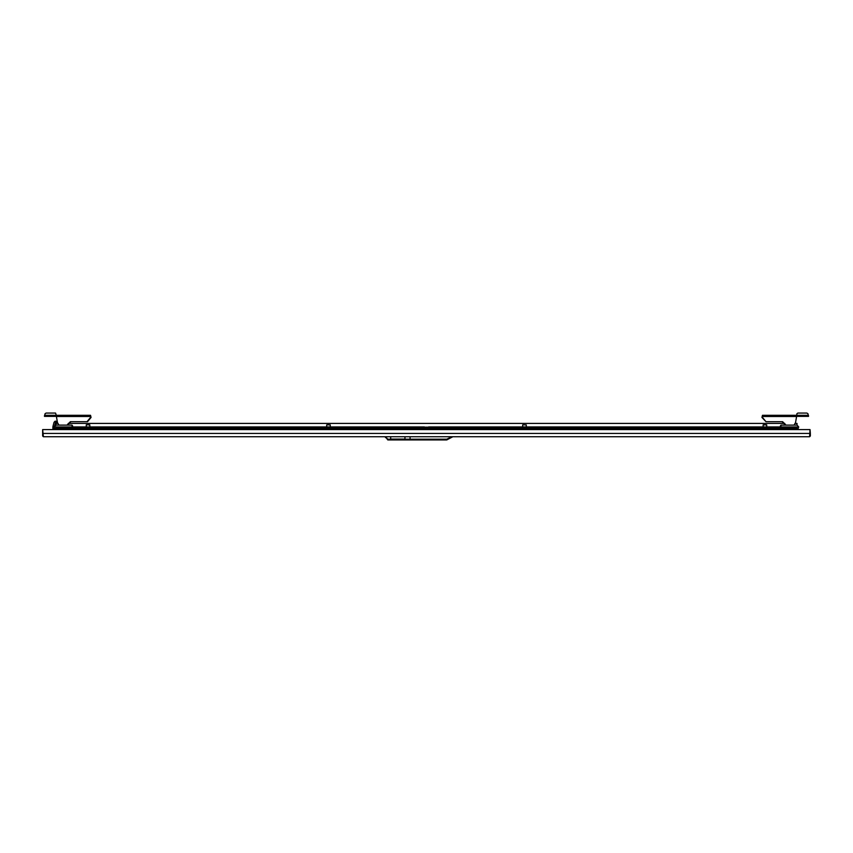 <?xml version="1.0" encoding="UTF-8"?>
<svg xmlns="http://www.w3.org/2000/svg" width="853" height="853" viewBox="0 0 853 853"><rect width="100%" height="100%" fill="white"/><g stroke="black" fill="none" stroke-linecap="round" stroke-linejoin="round"><path stroke-width="1.28" d="M410.112 439.945L410.112 439.231L410.112 439.945L387.763 439.945L385.449 436.736L387.763 439.945L387.763 439.231L446.727 439.231L446.727 439.945L410.112 439.945M89.522 424.805L86.398 424.805L89.522 424.805M55.114 429.613L55.114 428.899L64.028 428.899L64.028 429.613L788.972 429.613L788.972 428.899L791.669 428.899L791.669 427.684L785.357 427.652M766.378 424.805L763.254 424.805L766.378 424.805M429.08 427.15L423.92 427.15M328.01 424.805L329.055 424.805M44.527 415.326L90.493 415.326L90.493 416.392L44.505 416.392L44.527 415.326L44.505 416.392M54.048 429.613L54.134 426.703L52.982 426.287L54.08 422.182L55.893 421.222L54.645 425.807M54.229 427.193L52.833 427.193L52.982 426.287M808.473 415.326L762.507 415.326L762.507 416.392L808.495 416.392L808.473 415.326L808.495 416.392M386.164 436.736L386.164 437.621L385.449 437.621M89.618 424.911L86.398 424.805M780.346 425.871L780.346 426.937L766.708 426.937L766.708 424.911L763.147 424.911L763.147 426.937L526.248 426.937L526.248 424.911L522.793 424.805M330.079 424.911L326.859 424.805M56.106 421.297L54.24 426.745M410.112 436.736L410.112 439.231L410.112 436.736M452.858 436.736L446.727 439.945L452.858 436.736M404.94 439.05L390.695 439.05L404.94 439.05L404.94 436.736M390.695 439.05L390.695 436.736M43.002 429.613L809.998 429.613L809.636 436.736L43.364 436.736L42.65 429.613L42.65 436.022L43.364 436.736L809.636 436.736L810.35 436.022L809.785 436.022M67.6 427.684L72.91 427.684L67.6 427.684L67.6 428.899M69.05 427.47L68.933 428.899M71.46 427.47L71.588 428.899M72.91 427.684L72.91 428.899M795.646 428.899L795.646 427.684L796.969 427.684L796.969 428.899L797.886 428.899L64.028 428.899M793.119 427.47L795.646 427.684L792.991 427.684L792.991 428.899M795.518 427.47L796.969 427.684M798.173 429.613L796.99 426.937L428.686 426.937L522.686 426.937L522.686 424.911M330.207 424.805L330.314 426.937L424.314 426.937L56.01 426.937L54.827 429.613M42.65 433.388L810.35 433.388L809.998 429.613M810.35 433.388L810.35 436.022L809.636 436.736M43.215 436.022L42.65 436.022L43.364 436.736M795.049 423.376L796.99 423.376L796.99 425.157L798.771 426.98L798.024 429.091M54.976 429.091L54.229 426.98L56.01 425.157L56.01 423.376L57.951 423.376M68.229 423.376L784.771 423.376M784.067 428.899L784.067 427.684L785.4 427.684L785.4 428.899M780.09 427.684L784.067 427.684L780.09 427.684L780.09 428.899M781.54 427.47L781.412 428.899M783.95 427.47L785.4 427.684M797.886 429.613L797.886 428.899M780.964 426.937L780.964 425.157L796.958 425.157M56.042 425.157L72.036 425.157L72.036 426.937M428.91 427.47L423.845 427.684L423.845 428.899M425.295 427.47L425.178 428.899M427.705 427.47L427.822 428.899M429.155 427.684L429.155 428.899M56.031 427.684L61.331 427.684L56.031 427.684L56.031 428.899M57.482 427.47L57.354 428.899M59.881 427.47L60.009 428.899M67.643 427.652L61.331 427.684L61.331 428.899M90.493 415.326L91.111 417.458L87.55 421.734L70.362 421.734L67.003 425.157M70.948 421.734L67.59 425.157M58.996 425.157L57.514 422.64L56.426 416.435L90.514 416.435L90.514 417.458L86.963 421.734M61.469 415.326L61.469 416.392M56.351 415.315L44.825 415.326L44.974 413.812L46.105 413.055L55.509 413.108L56.351 415.315M57.322 423.376L57.279 422.64M57.29 422.843L56.277 421.35M55.221 421.222L54.688 421.446M52.833 429.613L52.833 427.193M797.864 413.055L796.873 413.694L796.649 415.326L808.175 415.326L808.026 413.812L806.895 413.055L797.864 413.055M794.004 425.157L795.486 422.64L796.574 416.435L762.486 416.435L762.486 417.458L766.037 421.734L782.638 421.734L785.997 425.157M782.052 421.734L785.41 425.157M762.507 415.326L761.889 417.458L766.037 421.734M791.531 415.326L791.531 416.392M446.727 439.231L451.973 436.736M386.164 437.621L387.763 439.231M780.122 427.652L429.112 427.652M423.888 427.652L72.878 427.652M326.752 424.911L326.752 426.937L89.853 426.937L89.746 424.805M86.292 424.911L86.292 426.937L72.654 426.937L72.654 425.871M90.514 417.458L91.111 417.458M47.725 415.326L47.725 416.392M86.1 415.326L86.1 416.392M72.121 426.937L72.121 425.871M54.229 427.62L54.229 429.613M762.486 417.458L761.889 417.458M805.275 415.326L805.275 416.392M766.9 415.326L766.9 416.392M780.879 426.937L780.879 425.871"/></g></svg>
